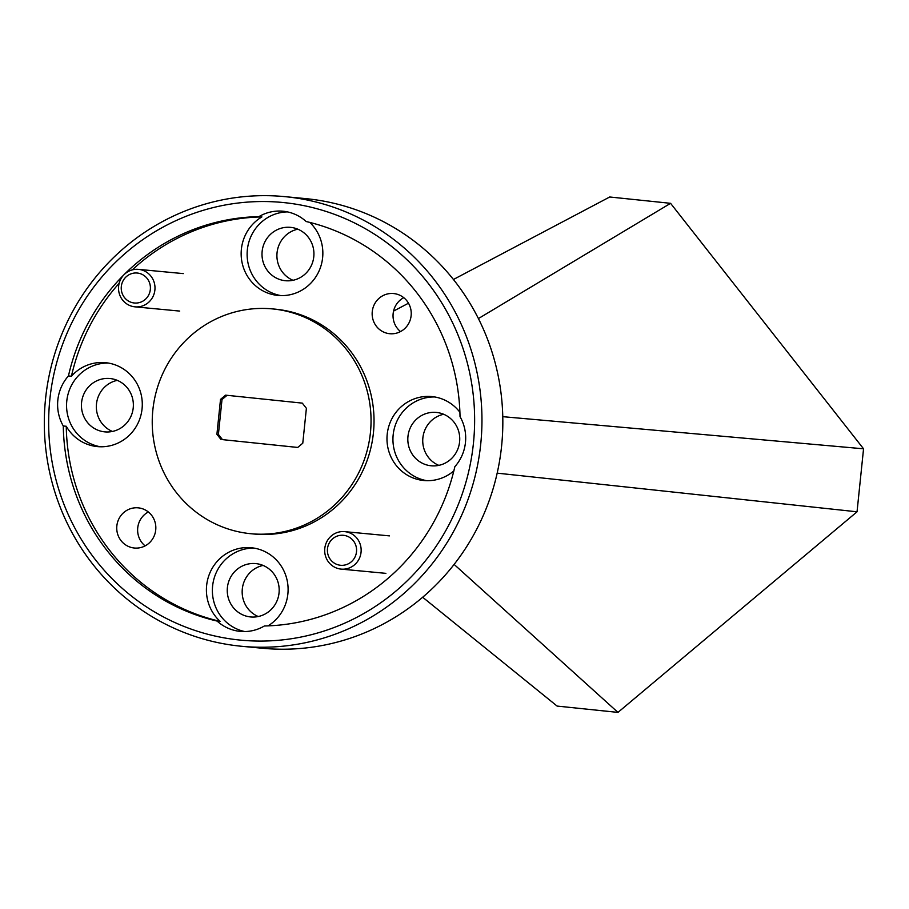 <?xml version="1.0" encoding="UTF-8"?>
<svg xmlns="http://www.w3.org/2000/svg" width="909" height="909" viewBox="0 0 909 909"><rect width="100%" height="100%" fill="white"/><g stroke="black" fill="none" stroke-linecap="round" stroke-linejoin="round"><path stroke-width="1.36" d="M121.317 286.517A15.055 14.589 -84.6 0 0 134.282 302.992A15.055 14.589 -84.6 0 0 150.326 289.528A15.055 14.589 -84.6 0 0 137.373 273.041A15.055 14.589 -84.6 0 0 121.317 286.517M154.894 289.994A18.816 18.225 95.4 0 1 134.987 306.844A18.816 18.225 95.4 0 1 118.624 286.221A18.816 18.225 95.4 0 1 138.532 269.371A18.816 18.225 95.4 0 1 154.894 289.994M327.479 548.775A15.055 14.589 -84.6 0 0 340.443 565.262A15.055 14.589 -84.6 0 0 356.498 551.797A15.055 14.589 -84.6 0 0 343.534 535.31A15.055 14.589 -84.6 0 0 327.479 548.775M361.055 552.252A18.816 18.225 95.4 0 1 341.148 569.114A18.816 18.225 95.4 0 1 324.786 548.491A18.816 18.225 95.4 0 1 344.693 531.64A18.816 18.225 95.4 0 1 361.055 552.252M132.282 269.893A204.775 198.344 95.4 0 1 261.894 216.91L258.906 216.626A204.775 198.344 95.4 0 0 68.448 375.94L71.425 376.224A42.155 40.837 95.4 0 1 105.421 362.668A42.155 40.837 95.4 0 1 105.774 362.702A42.155 40.837 95.4 0 1 142.077 408.675A42.155 40.837 95.4 0 1 97.456 446.603A42.155 40.837 95.4 0 1 97.104 446.569A42.155 40.837 95.4 0 1 66.255 426.264L63.278 425.991A204.775 198.344 95.4 0 0 217.115 621.074L220.103 621.358A204.775 198.344 95.4 0 1 66.255 426.264M453.852 470.862A42.155 40.837 95.4 0 1 423.844 480.52A42.155 40.837 95.4 0 1 423.492 480.486A42.155 40.837 95.4 0 1 387.189 434.513A42.155 40.837 95.4 0 1 431.798 396.574A42.155 40.837 95.4 0 1 432.15 396.608A42.155 40.837 95.4 0 1 459.897 412.254M217.115 621.074A42.155 40.837 -84.6 0 0 239.942 631.357A42.155 40.837 -84.6 0 0 240.294 631.391A42.155 40.837 -84.6 0 0 264.383 625.983A204.775 198.344 95.4 0 0 454.852 466.669A42.155 40.837 -84.6 0 0 460.022 416.629A204.775 198.344 95.4 0 0 306.174 221.535A42.155 40.837 -84.6 0 0 283.358 211.252A42.155 40.837 -84.6 0 0 282.994 211.218A42.155 40.837 -84.6 0 0 258.906 216.626M220.103 621.358A42.155 40.837 95.4 0 1 209.831 573.045A42.155 40.837 95.4 0 1 251.236 547.741A42.155 40.837 95.4 0 1 251.588 547.775A42.155 40.837 95.4 0 1 287.176 580.533A42.155 40.837 95.4 0 1 268.019 625.881M309.799 222.41A42.155 40.837 95.4 0 1 319.252 270.541A42.155 40.837 95.4 0 1 278.018 295.448A42.155 40.837 95.4 0 1 277.665 295.414A42.155 40.837 95.4 0 1 241.999 262.269A42.155 40.837 95.4 0 1 261.894 216.91M284.244 202.639A219.83 212.922 -84.6 0 0 49.859 399.301A219.83 212.922 -84.6 0 0 239.044 639.97A219.83 212.922 -84.6 0 0 473.43 443.308A219.83 212.922 -84.6 0 0 284.244 202.639M239.919 646.106A225.852 218.762 95.4 0 1 45.45 399.824A225.852 218.762 95.4 0 1 284.449 196.605A225.852 218.762 95.4 0 1 286.358 196.787A225.852 218.762 95.4 0 1 480.827 443.081A225.852 218.762 95.4 0 1 241.817 646.299A225.852 218.762 95.4 0 1 239.919 646.106M241.817 646.299L262.701 648.276A225.852 218.762 -84.6 0 0 501.7 445.058A225.852 218.762 -84.6 0 0 307.231 198.776A225.852 218.762 -84.6 0 0 305.333 198.582L284.449 196.605M393.767 293.562A20.18 19.543 95.4 0 1 411.141 315.559A20.18 19.543 95.4 0 1 389.791 333.717A20.18 19.543 95.4 0 1 389.62 333.705A20.18 19.543 95.4 0 1 372.247 311.696A20.18 19.543 95.4 0 1 393.597 293.539A20.18 19.543 95.4 0 1 393.767 293.562M138.361 507.858A20.18 19.543 95.4 0 1 155.734 529.867A20.18 19.543 95.4 0 1 134.384 548.025A20.18 19.543 95.4 0 1 134.214 548.002A20.18 19.543 95.4 0 1 116.841 526.004A20.18 19.543 95.4 0 1 138.191 507.847A20.18 19.543 95.4 0 1 138.361 507.858M250.043 533.64A112.932 109.375 95.4 0 1 152.803 410.493A112.932 109.375 95.4 0 1 272.302 308.89A112.932 109.375 95.4 0 1 273.257 308.98A112.932 109.375 95.4 0 1 370.486 432.116A112.932 109.375 95.4 0 1 250.986 533.731A112.932 109.375 95.4 0 1 250.043 533.64M272.302 308.89L275.291 309.162A112.932 109.375 95.4 0 1 276.234 309.265A112.932 109.375 95.4 0 1 373.474 432.4A112.932 109.375 95.4 0 1 253.975 534.015L250.986 533.731M290.721 227.375A26.804 25.963 95.4 0 1 313.798 256.611A26.804 25.963 95.4 0 1 285.437 280.722A26.804 25.963 95.4 0 1 285.21 280.699A26.804 25.963 95.4 0 1 262.133 251.475A26.804 25.963 95.4 0 1 290.494 227.352A26.804 25.963 95.4 0 1 290.721 227.375M255.974 563.614A26.804 25.963 95.4 0 1 279.052 592.838A26.804 25.963 95.4 0 1 250.691 616.95A26.804 25.963 95.4 0 1 250.464 616.927A26.804 25.963 95.4 0 1 227.386 587.703A26.804 25.963 95.4 0 1 255.747 563.591A26.804 25.963 95.4 0 1 255.974 563.614M436.536 412.447A26.804 25.963 95.4 0 1 459.613 441.683A26.804 25.963 95.4 0 1 431.252 465.794A26.804 25.963 95.4 0 1 431.025 465.772A26.804 25.963 95.4 0 1 407.948 436.547A26.804 25.963 95.4 0 1 436.32 412.425A26.804 25.963 95.4 0 1 436.536 412.447M110.159 378.542A26.804 25.963 95.4 0 1 133.237 407.766A26.804 25.963 95.4 0 1 104.876 431.877A26.804 25.963 95.4 0 1 104.649 431.855A26.804 25.963 95.4 0 1 81.571 402.63A26.804 25.963 95.4 0 1 109.932 378.519A26.804 25.963 95.4 0 1 110.159 378.542M71.425 376.224A204.775 198.344 95.4 0 1 119.159 283.29M117.284 380.36A26.804 25.963 -84.6 0 0 96.468 404.164A26.804 25.963 -84.6 0 0 112.432 431.457M443.66 414.277A26.804 25.963 -84.6 0 0 422.855 438.081A26.804 25.963 -84.6 0 0 438.82 465.363M263.099 565.432A26.804 25.963 -84.6 0 0 242.283 589.237A26.804 25.963 -84.6 0 0 258.258 616.529M297.845 229.193A26.804 25.963 -84.6 0 0 277.029 252.997A26.804 25.963 -84.6 0 0 293.005 280.29M227.045 395.313L222.001 399.54L218.399 434.434L222.478 439.626L297.743 447.444M222.001 399.54L220.512 399.392L216.91 434.297L218.399 434.434M222.478 439.626L297.72 447.455L302.777 443.217L306.39 408.323L302.311 403.13L225.568 395.154L220.512 399.392M216.91 434.297L220.989 439.49M422.674 597.247L557.103 706.077L617.961 712.395L857.039 511.801L863.55 448.807L670.569 203.321L478.418 318.57M863.55 448.807L502.779 416.674M857.039 511.801L497.178 473.146M617.961 712.395L454.114 564.409M670.569 203.321L609.712 196.992L453.443 279.483M408.493 303.208L393.552 311.094M68.448 375.94A42.155 40.837 -84.6 0 0 63.278 425.991M403.744 297.675A20.18 19.543 -84.6 0 0 400.528 331.569M148.337 511.972A20.18 19.543 -84.6 0 0 145.122 545.877M287.449 211.899A42.155 40.837 -84.6 0 0 247.248 250.964A42.155 40.837 -84.6 0 0 281.017 295.618M254.202 548.127A42.155 40.837 -84.6 0 0 212.649 585.646A42.155 40.837 -84.6 0 0 244.794 631.562M434.775 396.972A42.155 40.837 -84.6 0 0 393.131 435.263A42.155 40.837 -84.6 0 0 426.832 480.691M108.387 363.055A42.155 40.837 -84.6 0 0 66.755 401.346A42.155 40.837 -84.6 0 0 100.456 446.773M179.709 311.083L134.987 306.844M183.266 273.609L138.532 269.371M385.882 573.352L341.148 569.114M389.427 535.878L344.693 531.64"/></g></svg>
